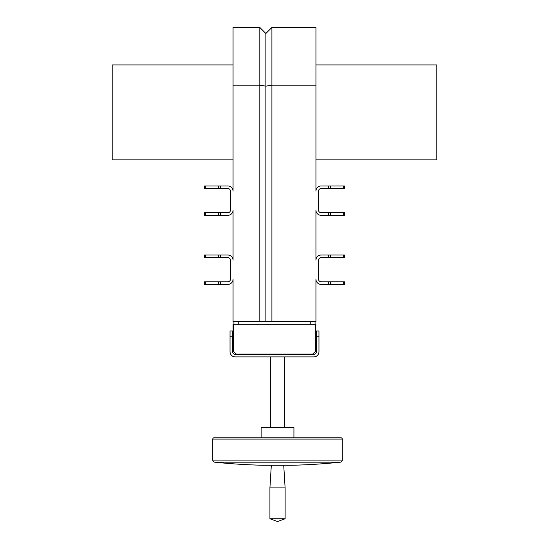 <?xml version="1.0" encoding="UTF-8"?>
<svg xmlns="http://www.w3.org/2000/svg" width="549" height="549" viewBox="0 0 549 549"><rect width="100%" height="100%" fill="white"/><g stroke="black" fill="none" stroke-linecap="round" stroke-linejoin="round"><path stroke-width="0.82" d="M285.116 518.743L277.519 521.55L269.923 518.743L285.116 518.743L285.116 487.876L269.923 487.876L271.309 465.428M315.078 324.102L315.078 321.508M218.488 188.554L205.326 188.554L205.326 185.96L218.488 185.96L218.488 188.554L220.321 188.554L220.321 185.96L227.876 185.96A5.181 5.181 0 0 1 233.057 191.141L233.057 27.45L259.821 27.45L259.821 321.508L315.943 321.508L315.943 279.208A5.181 5.181 0 0 0 321.124 284.389L330.512 284.389L330.512 281.795L321.124 281.795A2.587 2.587 0 0 1 318.53 279.208L318.53 260.212A2.587 2.587 0 0 1 321.124 257.618L330.512 257.618L330.512 255.031L321.124 255.031A5.181 5.181 0 0 0 315.943 260.212L315.943 210.137A5.181 5.181 0 0 0 321.124 215.318L330.512 215.318L330.512 212.724L321.124 212.724A2.587 2.587 0 0 1 318.53 210.137L318.53 191.141A2.587 2.587 0 0 1 321.124 188.554L330.512 188.554L330.512 185.96L321.124 185.96A5.181 5.181 0 0 0 315.943 191.141L315.943 85.177L271.913 85.177L271.913 27.45L315.943 27.45L315.943 85.177M344.429 255.031L343.674 255.031L343.674 257.618L344.429 257.618L344.429 255.031M344.429 281.795L343.674 281.795L343.674 284.389L344.429 284.389L344.429 281.795M344.429 185.96L343.674 185.96L343.674 188.554L344.429 188.554L344.429 185.96M344.429 212.724L343.674 212.724L343.674 215.318L344.429 215.318L344.429 212.724M205.326 185.96L204.571 185.96L204.571 188.554L205.326 188.554M220.321 185.96L218.488 185.96M220.321 188.554L227.876 188.554A2.587 2.587 0 0 1 230.47 191.141L230.47 210.137A2.587 2.587 0 0 1 227.876 212.724L218.488 212.724L218.488 215.318L205.326 215.318L205.326 212.724L204.571 212.724L204.571 215.318L205.326 215.318M218.488 215.318L227.876 215.318A5.181 5.181 0 0 0 233.057 210.137L233.057 260.212A5.181 5.181 0 0 0 227.876 255.031L218.488 255.031L218.488 257.618L227.876 257.618A2.587 2.587 0 0 1 230.47 260.212L230.47 279.208A2.587 2.587 0 0 1 227.876 281.795L218.488 281.795L218.488 284.389L205.326 284.389L205.326 281.795L204.571 281.795L204.571 284.389L205.326 284.389M205.326 255.031L204.571 255.031L204.571 257.618L205.326 257.618L205.326 255.031L218.488 255.031M218.488 284.389L227.876 284.389A5.181 5.181 0 0 0 233.057 279.208L233.057 321.508L259.821 321.508M315.943 159.889L436.812 159.889L436.812 64.919L315.943 64.919M233.057 64.919L112.188 64.919L112.188 159.889L233.057 159.889M270.616 427.445L270.616 356.905M284.43 427.445L284.43 356.905M266.299 427.616L288.747 427.616M261.118 437.807L261.118 427.616L293.928 427.616L293.928 437.807M214.625 462.176A608.772 608.772 0 0 0 262.847 465.257L292.198 465.257A608.772 608.772 0 0 0 340.414 462.176L214.625 462.176A2.072 2.072 0 0 1 212.772 460.11L212.772 439.097L342.274 439.097A1.297 1.297 0 0 0 340.977 437.807L277.519 437.807M212.772 439.097A1.297 1.297 0 0 1 214.062 437.807L340.977 437.807M340.414 462.176A2.072 2.072 0 0 0 342.274 460.11L342.274 439.097M270.616 465.257L284.43 465.257M232.625 336.187L232.625 331.006L230.038 331.006L230.038 351.731A5.181 5.181 0 0 0 235.219 356.905L313.781 356.905A5.181 5.181 0 0 0 318.962 351.731L318.962 331.006L316.375 331.006L316.375 351.731A2.587 2.587 0 0 1 313.781 354.318L235.219 354.318A2.587 2.587 0 0 1 232.625 351.731L232.625 336.187L230.038 336.187M215.359 437.807L214.062 437.807M233.057 85.177L259.821 85.177L265.867 86.138L265.867 33.496L259.821 27.45M265.867 321.508L265.867 86.138L271.913 85.177L271.913 321.508M265.867 33.496L271.913 27.45M218.488 257.618L205.326 257.618M205.326 281.795L218.488 281.795M205.326 212.724L218.488 212.724M343.674 188.554L330.512 188.554M330.512 212.724L343.674 212.724M330.512 185.96L343.674 185.96M343.674 215.318L330.512 215.318M343.674 257.618L330.512 257.618M330.512 281.795L343.674 281.795M330.512 255.031L343.674 255.031M343.674 284.389L330.512 284.389M315.723 324.102L315.723 351.079L315.723 324.102L233.277 324.315L315.943 324.315M233.057 324.315L233.277 351.079L233.277 324.102M315.723 351.079L312.704 354.105L236.296 354.105L233.277 351.079M233.922 321.508L233.922 324.102M238.239 324.102L238.239 321.508M328.679 281.795L328.679 284.389M328.679 255.031L328.679 257.618M328.679 212.724L328.679 215.318M328.679 185.96L328.679 188.554M220.321 215.318L220.321 212.724M220.321 257.618L220.321 255.031M220.321 284.389L220.321 281.795M212.772 460.11L342.274 460.11M316.375 336.187L318.962 336.187M310.761 321.508L310.761 324.102M269.923 518.743L269.923 487.876M283.737 465.428L285.116 487.876"/></g></svg>
